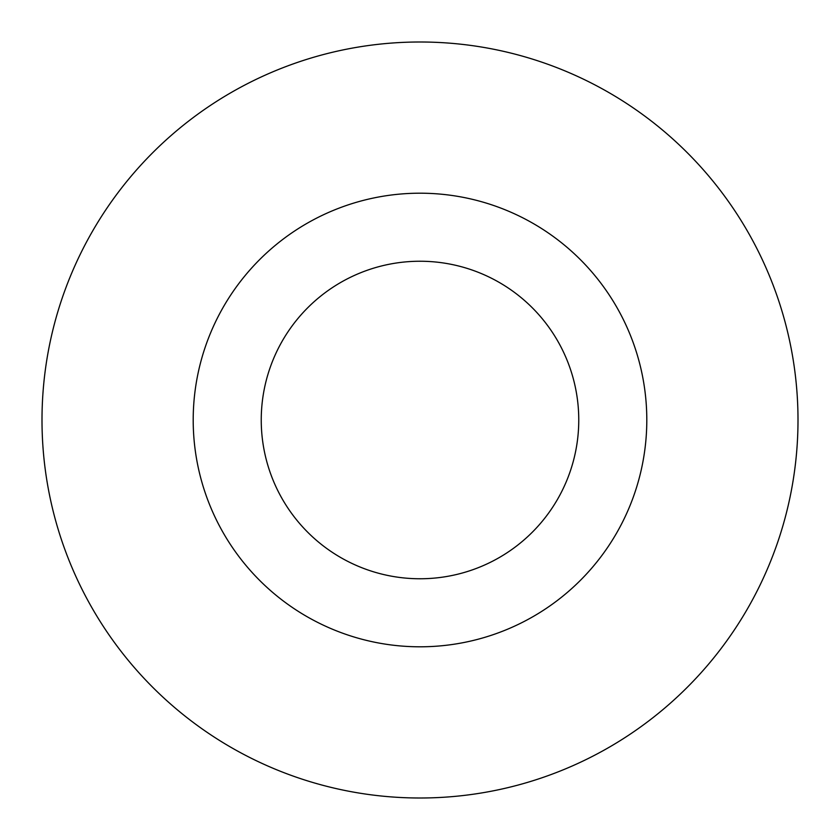 <?xml version="1.0" encoding="UTF-8"?>
<svg xmlns="http://www.w3.org/2000/svg" width="840" height="840" viewBox="0 0 840 840"><rect width="100%" height="100%" fill="white"/><g stroke="black" fill="none" stroke-linecap="round" stroke-linejoin="round"><path stroke-width="1.26" d="M646.8 420A226.8 226.8 0 0 1 420 646.8A226.8 226.8 0 0 1 193.2 420A226.8 226.8 0 0 1 420 193.2A226.8 226.8 0 0 1 646.8 420A226.8 226.8 0 0 0 420 193.2A226.8 226.8 0 0 0 193.2 420A226.8 226.8 0 0 0 420 646.8A226.8 226.8 0 0 0 646.8 420M578.76 420A158.76 158.76 0 0 0 420 261.24A158.76 158.76 0 0 0 261.24 420A158.76 158.76 0 0 0 420 578.76A158.76 158.76 0 0 0 578.76 420A158.76 158.76 0 0 0 420 261.24A158.76 158.76 0 0 0 261.24 420A158.76 158.76 0 0 0 420 578.76A158.76 158.76 0 0 0 578.76 420M798 420A378 378 0 0 0 420 42A378 378 0 0 0 42 420A378 378 0 0 0 420 798A378 378 0 0 0 798 420A378 378 0 0 1 420 798A378 378 0 0 1 42 420A378 378 0 0 1 420 42A378 378 0 0 1 798 420"/></g></svg>
